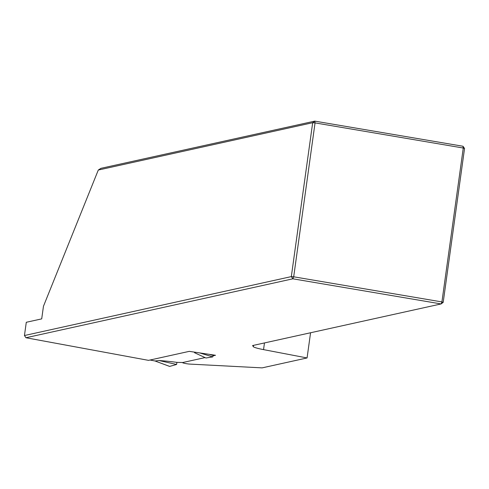 <?xml version="1.0" encoding="UTF-8"?>
<svg xmlns="http://www.w3.org/2000/svg" width="489" height="489" viewBox="0 0 489 489"><rect width="100%" height="100%" fill="white"/><g stroke="black" fill="none" stroke-linecap="round" stroke-linejoin="round"><path stroke-width="0.73" d="M310.57 332.758L307.074 357.948L263.54 349.623A19.212 2.029 7.9 0 1 253.076 346.328A19.212 2.029 7.9 0 1 253.455 345.998L252.526 345.57L441.109 303.938L292.88 278.809L293.693 276.798L441.922 301.927L463.272 148.026L315.05 122.898L293.693 276.798L291.322 276.609L312.679 122.708L98.295 170.038L43.46 306.261L41.706 318.877L26.29 322.282L24.45 335.527L291.322 276.609L292.88 278.809L25.941 337.74L148.515 360.356L189.28 351.353L215.521 355.283L213.271 355.778M307.074 357.948L262.128 367.875L189.237 364.06A5.122 0.538 7.9 0 1 182.599 362.624A5.122 0.538 7.9 0 1 182.813 362.502L204.952 357.618M24.45 335.527L25.941 337.74M98.295 170.038L100.93 168.332L314.763 121.125L315.05 122.898L312.679 122.708L314.763 121.125L462.991 146.254L464.55 148.46L443.193 302.355L441.109 303.938L441.922 301.927L443.193 302.355M253.455 345.998L253.54 345.344M464.55 148.46L463.272 148.026L462.991 146.254M150.05 360.014L155.062 360.986L169.671 366.408L176.602 364.476L176.902 362.367L182.611 362.526M155.062 360.986L159.053 360.54L176.602 364.476M176.902 362.367A32.017 3.38 -172.1 0 0 159.053 360.54M195.466 352.269L194.524 352.71L205.948 357.997L212.764 356.897L213.393 354.922M263.54 349.623L264.47 342.936M213.302 355.576L209.035 354.274M199.536 352.875L212.764 356.897M150.031 360.02L154.995 360.98L169.61 366.408"/></g></svg>

